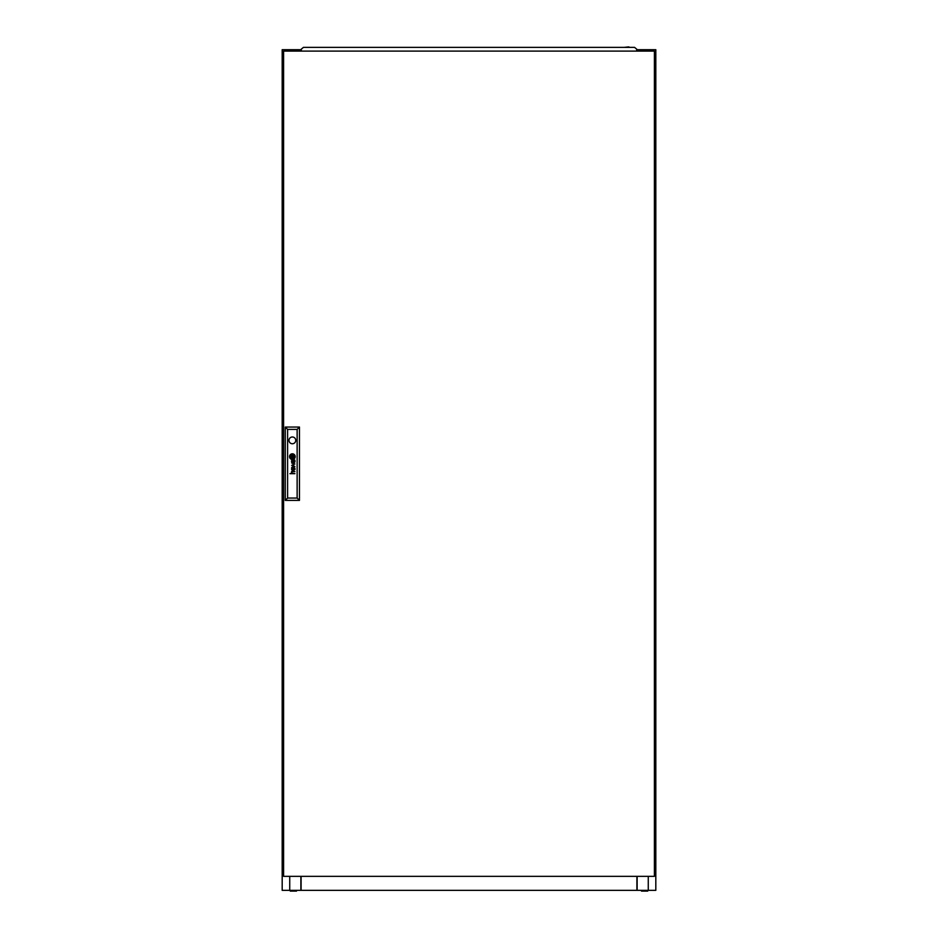 <?xml version="1.0" encoding="UTF-8"?>
<svg xmlns="http://www.w3.org/2000/svg" width="938" height="938" viewBox="0 0 938 938"><rect width="100%" height="100%" fill="white"/><g stroke="black" fill="none" stroke-linecap="round" stroke-linejoin="round"><path stroke-width="1.41" d="M641.498 890.35L641.498 891.1L647.712 891.1L647.712 890.35M296.502 890.35L296.502 891.1L290.288 891.1L290.288 890.35M289.736 51.098L289.736 49.702L282.186 49.702L282.186 890.35L655.814 890.35L655.814 49.702L648.264 49.702L648.264 51.098M637.137 890.35L637.137 876.338L636.902 889.189M301.098 890.35L301.098 876.338M636.902 876.338L636.902 890.35M637.828 51.098L637.828 49.702L636.843 49.702M301.157 49.702L300.172 49.702L300.172 51.098M289.736 49.702L300.172 49.702M637.828 49.702L648.264 49.702M300.875 890.35L300.875 876.338M289.736 876.338L289.736 890.35M299.937 49.702L299.937 51.098M648.264 876.338L648.264 890.35M638.075 49.702L638.075 51.098M308.11 47.369L313.714 47.369M624.286 47.369L628.495 46.9M636.433 51.098L636.843 49.28L634.557 47.369L303.443 47.369L301.157 49.28L301.567 51.098M294.978 461.637A1.853 1.853 0 0 0 294.966 461.426L294.661 461.426A0.75 0.75 0 0 1 294.579 461.859L294.403 462.059A0.657 0.657 0 0 1 293.793 462.141L293.688 462.082A0.762 0.762 0 0 1 293.465 461.824A2.052 2.052 0 0 1 293.406 461.695A0.868 0.868 0 0 1 293.36 461.566A5.839 5.839 0 0 1 293.336 461.426L293.043 461.426A4.244 4.244 0 0 0 293.113 461.766A1.583 1.583 0 0 0 293.195 462.035A0.997 0.997 0 0 0 294.978 461.742A1.853 1.853 0 0 0 294.978 461.637M294.661 469.328A0.879 0.879 0 0 1 294.638 469.563L294.403 469.891A0.633 0.633 0 0 1 293.875 469.985L293.711 469.926A0.633 0.633 0 0 1 293.418 469.551A1.688 1.688 0 0 1 293.336 469.246L293.043 469.246A5.288 5.288 0 0 0 293.125 469.621A1.231 1.231 0 0 0 294.978 469.457A2.122 2.122 0 0 0 294.966 469.246L294.661 469.246A0.879 0.879 0 0 1 294.661 469.328M294.919 468.203L294.602 468.062A1.524 1.524 0 0 1 294.497 468.074L292.656 468.062A1.63 1.63 0 0 0 292.48 468.062A24.716 24.716 0 0 0 292.293 468.074A0.598 0.598 0 0 0 292.187 468.097A3.963 3.963 0 0 0 292.081 468.121L291.988 468.168A1.102 1.102 0 0 0 291.87 468.25L291.777 468.343A1.032 1.032 0 0 0 291.636 468.613A3.576 3.576 0 0 0 291.612 468.719A0.879 0.879 0 0 0 291.589 468.836A9.063 9.063 0 0 0 291.577 468.953A1.079 1.079 0 0 0 291.577 469.117A2.732 2.732 0 0 0 291.601 469.387A1.313 1.313 0 0 0 292.691 470.337L292.691 469.938A1.161 1.161 0 0 1 292.328 469.879L292.117 469.762A0.668 0.668 0 0 1 291.929 469.422A1.407 1.407 0 0 1 291.929 468.812L292.257 468.484A0.973 0.973 0 0 1 292.457 468.449A2.181 2.181 0 0 1 292.644 468.437L293.254 468.742A4.725 4.725 0 0 1 293.231 468.437L293.817 468.437A1.372 1.372 0 0 1 294.133 468.472L294.286 468.543A0.645 0.645 0 0 1 294.626 469.035L294.931 469.035A1.184 1.184 0 0 0 294.555 468.437L294.919 468.203M293.84 457.158L293.84 457.146A2.544 2.544 0 0 0 293.782 456.747L293.43 456.747A23.731 23.731 0 0 1 293.477 457.076A2.38 2.38 0 0 1 293.488 457.287L293.336 457.451A2.181 2.181 0 0 1 293.113 457.533A3.635 3.635 0 0 1 292.691 457.638A26.499 26.499 0 0 1 292.234 457.709A4.631 4.631 0 0 1 291.824 457.767A2.146 2.146 0 0 1 291.718 457.767L291.624 457.697A0.926 0.926 0 0 1 291.519 457.486A4.901 4.901 0 0 1 291.343 456.747L291.003 456.747A2.568 2.568 0 0 0 291.097 457.087A16.532 16.532 0 0 0 291.226 457.416A1.899 1.899 0 0 0 291.448 457.826A1.137 1.137 0 0 0 291.612 458.014L291.894 458.107A3.682 3.682 0 0 0 292.152 458.084A2.451 2.451 0 0 0 292.375 458.037A6.765 6.765 0 0 0 292.855 457.908A3.025 3.025 0 0 0 293.395 457.674A1.489 1.489 0 0 0 293.676 457.463A0.633 0.633 0 0 0 293.793 457.334L293.84 457.158M294.52 456.888A1.337 1.337 0 0 0 294.52 456.747L294.157 456.747A1.958 1.958 0 0 1 294.18 457.005A0.774 0.774 0 0 1 293.981 457.545A2.368 2.368 0 0 1 292.914 458.26A4.749 4.749 0 0 1 292.375 458.412A2.064 2.064 0 0 1 292.035 458.459L291.906 458.448A1.161 1.161 0 0 1 291.202 457.979A4.455 4.455 0 0 1 290.897 457.498A2.181 2.181 0 0 1 290.745 457.146A7.692 7.692 0 0 1 290.628 456.747L290.252 456.747A2.873 2.873 0 0 0 291.39 458.576A1.243 1.243 0 0 0 292.011 458.799A1.876 1.876 0 0 0 292.504 458.764A3.283 3.283 0 0 0 293.313 458.483A2.697 2.697 0 0 0 294.321 457.592A1.337 1.337 0 0 0 294.52 456.888M294.86 456.771A2.04 2.04 0 0 1 294.497 457.943A2.837 2.837 0 0 1 292.363 459.139A1.993 1.993 0 0 1 291.226 458.87A2.685 2.685 0 0 1 289.889 456.747L289.537 456.747A2.837 2.837 0 0 0 292.375 459.479A2.837 2.837 0 0 0 295.2 456.747L294.86 456.747A2.04 2.04 0 0 1 294.86 456.771M288.986 440.368A3.389 3.389 0 0 0 292.375 443.756A3.389 3.389 0 0 0 295.751 440.368A3.389 3.389 0 0 0 292.375 436.991A3.389 3.389 0 0 0 288.986 440.368M654.407 876.338L654.407 51.098L283.593 51.098L283.593 876.338L654.407 876.338M294.661 460.722A1.982 1.982 0 0 0 294.555 460.617A1.337 1.337 0 0 0 294.731 460.617L294.919 460.452A0.668 0.668 0 0 0 294.919 460.359L294.837 460.089A0.715 0.715 0 0 1 294.813 460.124L294.661 460.23A0.844 0.844 0 0 1 294.532 460.241L292.597 460.23A2.509 2.509 0 0 0 292.269 460.253A0.879 0.879 0 0 0 291.718 460.605A1.196 1.196 0 0 0 291.73 461.953A0.95 0.95 0 0 0 292.691 462.516L292.691 462.117A1.688 1.688 0 0 1 292.527 462.106A0.926 0.926 0 0 1 292.152 461.965L292.011 461.801A0.832 0.832 0 0 1 291.906 461.484A1.724 1.724 0 0 1 291.906 461.144A0.692 0.692 0 0 1 291.988 460.875L292.293 460.652A0.961 0.961 0 0 1 292.48 460.617A5.616 5.616 0 0 1 292.644 460.617L293.019 461.215L293.817 460.617A1.982 1.982 0 0 1 293.969 460.628A0.903 0.903 0 0 1 294.614 461.215L294.931 461.215A1.184 1.184 0 0 0 294.661 460.722M294.415 466.245L291.648 467.452L294.919 466.479L292.152 465.178L294.919 463.993L291.648 462.973L294.415 464.158L291.648 465.365L294.415 466.245M294.919 473.667L292.715 473.268A1.102 1.102 0 0 1 292.633 473.268A6.179 6.179 0 0 1 292.55 473.268L292.468 473.244A1.067 1.067 0 0 1 292.375 473.221L292.304 473.198A1.114 1.114 0 0 1 292.234 473.151L292.14 473.08A0.903 0.903 0 0 1 292.081 471.802L292.234 471.708A0.915 0.915 0 0 1 292.445 471.638A1.735 1.735 0 0 1 292.703 471.615L294.919 471.615L292.703 471.228A2.099 2.099 0 0 0 292.597 471.228A8.876 8.876 0 0 0 292.41 471.239A0.985 0.985 0 0 0 292.07 471.322A0.668 0.668 0 0 0 291.566 472.306A1.888 1.888 0 0 0 291.671 472.787A0.891 0.891 0 0 0 291.765 472.963A4.702 4.702 0 0 0 291.859 473.104A1.067 1.067 0 0 0 292.011 473.268L289.959 473.667L294.919 473.667M291.659 457.357L293.078 457.357L293.078 455.938L291.659 455.938L291.659 457.357M289.877 456.548A1.817 1.817 0 0 1 290.018 455.774A2.603 2.603 0 0 1 292.257 454.168A1.935 1.935 0 0 1 293.981 454.778A2.955 2.955 0 0 1 294.849 456.548L295.2 456.548A2.837 2.837 0 0 0 292.375 453.804A2.837 2.837 0 0 0 289.537 456.548L289.877 456.548M290.581 456.548A1.36 1.36 0 0 1 290.557 456.22A0.633 0.633 0 0 1 290.71 455.809A1.43 1.43 0 0 1 291.003 455.505A2.333 2.333 0 0 1 291.39 455.247A3.494 3.494 0 0 1 292.386 454.883A6.12 6.12 0 0 1 292.609 454.848A0.856 0.856 0 0 1 293.113 454.93A1.395 1.395 0 0 1 293.594 455.387A7.375 7.375 0 0 1 293.746 455.622A2.111 2.111 0 0 1 293.922 455.974A23.403 23.403 0 0 1 294.028 456.243A1.911 1.911 0 0 1 294.11 456.548L294.485 456.548A3.295 3.295 0 0 0 294.18 455.657A2.626 2.626 0 0 0 293.594 454.895A1.724 1.724 0 0 0 292.527 454.496A3.729 3.729 0 0 0 292.035 454.578A2.404 2.404 0 0 0 291.331 454.86A4.667 4.667 0 0 0 290.886 455.165A1.817 1.817 0 0 0 290.264 456.056A0.961 0.961 0 0 0 290.229 456.243A1.7 1.7 0 0 0 290.229 456.548L290.581 456.548M291.308 456.548A115.632 115.632 0 0 1 291.261 456.22A2.122 2.122 0 0 1 291.249 456.009L291.401 455.845A2.544 2.544 0 0 1 291.507 455.809A1.301 1.301 0 0 1 291.624 455.762A11.444 11.444 0 0 1 291.835 455.704A3.518 3.518 0 0 1 292.128 455.645A104.376 104.376 0 0 1 292.504 455.575A4.444 4.444 0 0 1 292.961 455.528A1.149 1.149 0 0 1 293.019 455.528L293.137 455.622A0.786 0.786 0 0 1 293.207 455.762A3.482 3.482 0 0 1 293.313 456.149A6.777 6.777 0 0 1 293.395 456.548L293.735 456.548A4.561 4.561 0 0 0 293.582 456.044A3.518 3.518 0 0 0 293.488 455.809A2.697 2.697 0 0 0 293.36 455.563A0.61 0.61 0 0 0 293.336 455.528A11.983 11.983 0 0 0 293.254 455.411A0.586 0.586 0 0 0 293.031 455.211L292.891 455.176A3.013 3.013 0 0 0 292.293 455.27A18.924 18.924 0 0 0 291.964 455.364A2.286 2.286 0 0 0 291.718 455.446A7.152 7.152 0 0 0 291.413 455.587A1.161 1.161 0 0 0 291.284 455.657A2.755 2.755 0 0 0 291.108 455.786L291.014 455.868A0.915 0.915 0 0 0 290.956 455.962L290.909 456.208A19.592 19.592 0 0 0 290.956 456.548L291.308 456.548M287.603 429.393L287.603 498.055L297.135 498.055L297.135 429.393L287.603 429.393L285.269 427.06L299.468 427.06L299.468 500.388L285.269 500.388L285.269 427.06M299.468 427.06L297.135 429.393M287.603 498.055L285.269 500.388M299.468 500.388L297.135 498.055M628.589 46.9L629.89 47.369L628.589 46.9"/></g></svg>
